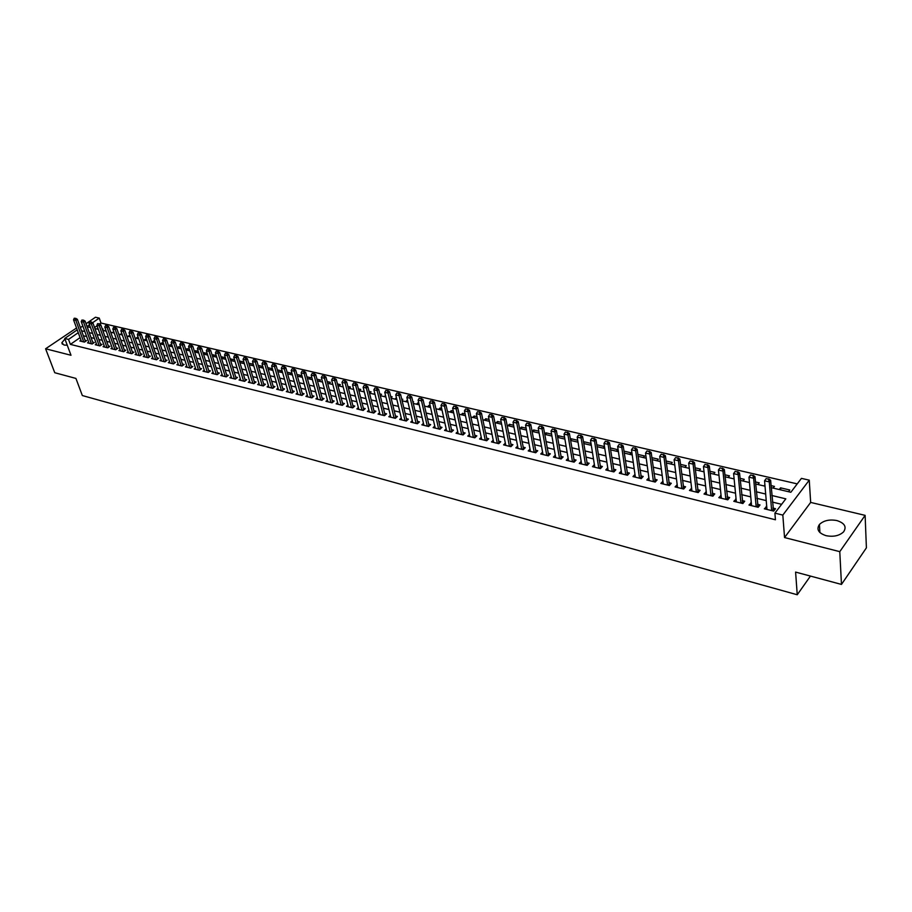 <?xml version="1.0" encoding="UTF-8"?>
<svg xmlns="http://www.w3.org/2000/svg" width="912" height="912" viewBox="0 0 912 912"><rect width="100%" height="100%" fill="white"/><g stroke="black" fill="none" stroke-linecap="round" stroke-linejoin="round"><path stroke-width="1.37" d="M836.874 520.558C829.453 519.202 823.639 520.501 819.432 524.468C816.217 529.37 818.417 533.11 826.055 535.675C833.42 537.077 839.245 535.823 843.543 531.913C846.883 526.885 844.66 523.1 836.874 520.558M64.934 339.002L61.845 342.775L64.034 345.044L67.26 345.215M771.221 487.646L790.841 492.263L801.431 478.378L809.252 480.157L782.827 515.086L774.904 513.137L785.825 498.841L771.848 495.501M810.665 502.421L784.548 537.556L839.781 551.657L841.468 584.421L866.4 547.85L865.123 515.36L810.665 502.421L809.252 480.157M76.54 327.989L45.6 348.772L70.999 355.27L64.741 338.477L77.224 329.848M86.047 323.737L95.452 317.239L99.248 318.106L92.591 322.723M797.236 483.884L100.993 323.042L99.248 318.106M839.781 551.657L865.123 515.36M841.468 584.421L795.595 572.086L797.248 594.761L82.342 395.546L75.924 378.423L54.754 372.723L45.6 348.772M766.73 506.57L764.347 508.805L773.684 511.085L775.496 508.714L772.874 508.075M751.306 502.808L748.969 505.031L758.18 507.289L760.004 504.94L757.405 504.302M736.087 499.103L733.795 501.315L742.881 503.538L744.716 501.201L742.151 500.574M721.061 495.433L718.827 497.644L727.787 499.833L729.646 497.53L727.092 496.903M706.241 491.819L704.041 494.019L712.888 496.185L714.757 493.894L712.238 493.278M691.627 488.251L689.461 490.439L698.193 492.583L700.074 490.314L697.577 489.71M677.183 484.728L675.062 486.905L683.681 489.026L685.573 486.78L683.099 486.176M662.933 481.251L660.858 483.428L669.362 485.515L671.266 483.28L668.815 482.687M648.865 477.82L646.825 479.986L655.226 482.049L657.142 479.837L654.713 479.245M634.98 474.434L632.985 476.588L641.273 478.629L643.188 476.44L640.794 475.847M621.277 471.094L619.305 473.237L627.49 475.243L629.428 473.077L627.046 472.496M607.734 467.81L605.807 469.931L613.89 471.914L615.828 469.76L613.468 469.19M594.373 464.596L592.469 466.659L600.449 468.62L602.399 466.488L600.073 465.918M581.183 461.415L579.302 463.433L587.18 465.359L589.141 463.25L586.838 462.692M568.153 458.28L566.295 460.241L574.081 462.145L576.053 460.058L573.762 459.5M555.283 455.179L553.447 457.094L561.142 458.975L563.114 456.901L560.846 456.353M542.56 452.124L540.759 453.982L548.351 455.84L550.335 453.788L548.089 453.241M530.009 449.092L528.219 450.904L535.732 452.751L537.715 450.71L535.492 450.163M517.594 446.105L515.839 447.872L523.249 449.684L525.244 447.667L523.043 447.131M505.339 443.141L503.606 444.874L510.925 446.663L512.932 444.657L510.743 444.121M493.221 440.222L491.511 441.91L498.75 443.677L500.756 441.693L498.59 441.157M481.251 437.327L479.564 438.98L486.712 440.724L488.729 438.752L486.575 438.227M469.429 434.465L467.753 436.084L474.821 437.817L476.839 435.856L474.707 435.332M457.733 431.638L456.08 433.223L463.068 434.933L465.097 432.983L462.977 432.47M446.173 428.845L444.543 430.396L451.451 432.083L453.481 430.156L451.394 429.643M434.762 426.086L433.143 427.591L439.972 429.267L442.001 427.352L439.926 426.85M423.464 423.362L421.868 424.832L428.617 426.485L430.658 424.593L428.606 424.091M412.304 420.66L410.731 422.096L417.4 423.738L419.44 421.857L417.411 421.355M401.28 417.981L399.718 419.395L406.307 421.013L408.359 419.144L406.342 418.654M390.37 415.348L388.82 416.727L395.341 418.323L397.393 416.476L395.386 415.986M379.574 412.726L378.058 414.082L384.499 415.667L386.563 413.831L384.568 413.341M368.915 410.149L367.411 411.472L373.783 413.045L375.835 411.209L373.863 410.731M358.37 407.596L356.877 408.895L363.181 410.446L365.245 408.633L363.284 408.154M347.939 405.065L346.457 406.342L352.693 407.869L354.757 406.068L352.819 405.601M337.622 402.557L336.163 403.811L342.331 405.327L344.394 403.537L342.467 403.07M327.419 400.083L325.972 401.314L332.071 402.819L334.145 401.041L332.23 400.573M317.33 397.643L315.894 398.852L321.925 400.322L323.999 398.567L322.107 398.111M307.344 395.215L305.93 396.401L311.893 397.871L313.967 396.116L312.098 395.66M297.472 392.821L296.069 393.984L301.975 395.432L304.049 393.699L302.18 393.243M287.702 390.45L286.311 391.59L292.148 393.026L294.234 391.305L292.387 390.849M278.035 388.102L276.655 389.23L282.435 390.644L284.521 388.934L282.686 388.489M268.47 385.776L267.102 386.882L272.825 388.284L274.911 386.585L273.087 386.141M259.008 383.485L257.663 384.568L263.317 385.958L265.403 384.271L263.591 383.827M249.637 381.205L248.303 382.276L253.901 383.644L255.987 381.98L254.197 381.535M240.38 378.959L239.058 380.008L244.598 381.364L246.685 379.7L244.906 379.267M231.203 376.736L229.892 377.762L235.376 379.107L237.462 377.454L235.706 377.021M222.129 374.524L220.829 375.539L226.256 376.873L228.353 375.231L226.598 374.809M213.146 372.347L211.858 373.339L217.227 374.661L219.325 373.031L217.58 372.609M204.254 370.181L202.977 371.161L208.301 372.461L210.387 370.853L208.666 370.432M195.453 368.038L194.188 369.007L199.454 370.295L201.552 368.687L199.831 368.277M186.743 365.929L185.489 366.875L190.699 368.152L192.797 366.556L191.098 366.145M178.125 363.831L176.882 364.766L182.035 366.031L184.133 364.447L182.446 364.036M169.586 361.756L168.355 362.668L173.462 363.922L175.549 362.349L173.873 361.939M161.128 359.693L159.908 360.605L164.969 361.836L167.056 360.274L165.391 359.875M152.76 357.664L151.552 358.553L156.556 359.784L158.654 358.222L157.001 357.823M144.472 355.646L143.275 356.524L148.234 357.743L150.32 356.193L148.679 355.794M136.264 353.651L135.079 354.517L139.992 355.714L142.078 354.187L140.448 353.788M128.147 351.667L126.962 352.522L131.818 353.719L133.916 352.192L132.297 351.804M120.099 349.706L118.925 350.55L123.736 351.736L125.833 350.219L124.226 349.832M112.13 347.768L110.968 348.601L115.733 349.775L117.83 348.27L116.234 347.882M104.23 345.853L103.09 346.674L107.81 347.825L109.896 346.332L108.311 345.944M96.421 343.949L95.281 344.759L99.955 345.899L102.041 344.417L100.468 344.029M88.681 342.068L87.541 342.855L92.18 343.995L94.267 342.524L92.705 342.137M102.463 329.494L103.102 329.038L102.235 328.844M122.265 334.966L121.798 333.427M130.154 336.824L129.949 335.342M138.111 338.694L137.575 337.121L138.191 337.269M146.148 340.586L145.612 339.013L146.524 339.218M154.265 342.502L153.729 340.917L154.926 341.191M162.461 344.428L161.926 342.832L163.419 343.186M170.726 346.378L170.202 344.77L172.003 345.192M179.083 348.338L178.558 346.731L180.667 347.221M187.53 350.322L187.006 348.715L189.422 349.273M196.046 352.328L195.533 350.71L198.257 351.348M204.653 354.358L204.14 352.727L207.195 353.446M213.34 356.398L212.838 354.768L216.224 355.566M222.129 358.462L221.616 356.82L225.344 357.698M230.998 360.548L230.485 358.906L234.566 359.864M239.959 362.657L239.457 361.004L243.88 362.041M253.297 364.253L248.714 363.181M262.816 366.476L258.153 365.393M272.437 368.733L267.695 367.627M280.383 372.164L281.888 370.956L277.339 369.884M289.879 374.399L291.384 373.179L287.086 372.164M299.478 376.656L300.983 375.425L296.936 374.479M309.168 378.947L310.673 377.693L306.899 376.816M318.972 381.25L320.477 379.996L316.966 379.175M328.879 383.576L330.383 382.322L327.146 381.558M338.888 385.936L340.393 384.659L337.44 383.975M349.011 388.318L350.516 387.041L347.848 386.414M359.248 390.724L360.742 389.435L358.382 388.877M369.588 393.152L371.081 391.852L369.018 391.373M380.179 395.5L381.535 394.303L379.78 393.893M390.997 397.78L392.114 396.788L390.667 396.446M396.8 399.559L396.446 397.803M401.93 400.072L402.796 399.296L401.679 399.034M407.527 402.078L407.55 400.402M412.988 402.386L413.603 401.827L412.817 401.645M418.38 404.632L417.97 402.842L418.79 403.036M429.347 407.219L428.948 405.418L430.156 405.703M440.45 409.83L440.051 408.017L441.659 408.405M451.668 412.463L451.28 410.651L453.298 411.13M463.022 415.142L462.635 413.318L465.074 413.888M474.514 417.844L474.126 416.009L476.999 416.681M486.13 420.569L485.754 418.733L489.049 419.509M497.872 423.339L497.507 421.492L501.258 422.37M509.762 426.132L509.409 424.285L513.616 425.266M521.801 428.959L521.447 427.101L526.121 428.195M533.965 431.832L533.623 429.951L538.775 431.159M546.288 434.728L545.946 432.847L551.6 434.169M558.748 437.657L558.429 435.765L564.574 437.213M571.368 440.621L571.049 438.729L577.706 440.291M584.136 443.631L583.828 441.727L591.01 443.403M604.485 446.561L596.767 444.76M616.387 451.223L617.789 449.684L610.276 447.917M629.747 454.358L631.15 452.819L623.956 451.132M643.279 457.539L644.67 455.989L637.819 454.381M656.971 460.765L658.361 459.192L651.852 457.664M670.844 464.026L672.224 462.441L666.068 461.005M684.901 467.332L686.269 465.736L680.477 464.379M699.128 470.683L700.484 469.064L695.081 467.799M713.549 474.08L714.894 472.439L709.867 471.265M728.141 477.512L729.486 475.87L724.858 474.776M742.938 480.989L744.272 479.336L740.042 478.344M757.929 484.523L759.251 482.847L755.444 481.946M773.114 488.091L774.436 486.404L771.05 485.606M100.993 323.042L99.579 324.022M97.06 325.778L94.552 327.533M96.991 329.027L97.983 328.331M104.652 330.828L105.838 330.007M112.393 332.652L113.761 331.683M120.213 334.487L121.729 333.404M128.09 336.346L129.607 335.263M136.059 338.215L137.575 337.121M144.096 340.108L145.612 339.013M152.213 342.023L153.729 340.917M160.409 343.949L161.926 342.832M168.686 345.899L170.202 344.77M177.133 347.791L178.558 346.731M185.763 349.649L187.006 348.715M194.473 351.508L195.533 350.71M203.273 353.389L204.14 352.727M212.165 355.281L212.838 354.768M243.367 363.466L244.131 362.862M252.476 365.609L253.468 364.823M261.676 367.775L262.907 366.795M270.978 369.953L272.449 368.779M363.375 391.693L364.093 391.066M373.76 394.144L374.752 393.277M384.271 396.606L385.525 395.5M394.885 399.103L396.378 397.78M405.623 401.633L407.105 400.3M416.488 404.187L417.97 402.842M427.466 406.775L428.948 405.418M438.569 409.385L440.051 408.017M449.81 412.03L451.28 410.651M461.176 414.698L462.635 413.318M472.667 417.411L474.126 416.009M484.295 420.147L485.754 418.733M496.06 422.906L497.507 421.492M507.961 425.71L509.409 424.285M520 428.537L521.447 427.101M532.186 431.41L533.623 429.951M544.681 434.135L545.946 432.847M557.46 436.768L558.429 435.765M570.399 439.413L571.049 438.729M577.273 442.012L577.889 441.374M590.155 445.045L591.113 444.019M603.185 448.111L604.508 446.686M748.912 482.391L749.402 481.787M763.982 485.936L764.894 484.774M779.247 489.527L780.558 487.84L789.815 490.006L788.504 491.716M80.062 337.634L70.384 344.383L775.439 519.772L774.904 513.137M781.641 504.325L772.384 502.09M766.228 500.597L756.88 498.34M750.758 496.869L741.593 494.657M735.505 493.187L726.499 491.009M720.457 489.55L711.611 487.418M705.603 485.959L696.905 483.862M690.943 482.425L682.404 480.362M676.476 478.937L668.086 476.908M662.192 475.483L653.95 473.499M648.09 472.085L639.996 470.125M634.182 468.722L626.225 466.807M620.434 465.405L612.625 463.513M606.868 462.133L599.184 460.275M593.473 458.896L585.926 457.072M580.237 455.704L572.827 453.914M567.173 452.546L559.888 450.79M554.268 449.434L547.109 447.701M541.523 446.356L534.478 444.657M528.926 443.312L522.006 441.647M516.488 440.314L509.683 438.672M504.199 437.338L497.507 435.731M492.058 434.408L485.48 432.824M480.054 431.513L473.59 429.951M468.198 428.651L461.837 427.112M456.479 425.824L450.22 424.308M444.896 423.031L438.74 421.538M433.439 420.261L427.397 418.802M422.131 417.525L416.18 416.1M410.936 414.835L405.099 413.421M399.878 412.156L394.132 410.776M388.945 409.522L383.291 408.154M378.138 406.912L372.575 405.566M367.445 404.324L361.973 403.013M356.877 401.782L351.496 400.482M346.423 399.251L341.134 397.974M336.083 396.754L330.874 395.5M325.858 394.292L320.739 393.049M315.746 391.852L310.707 390.632M305.737 389.435L300.789 388.238M295.841 387.041L290.974 385.867M286.049 384.682L281.261 383.519M276.37 382.345L271.651 381.205M266.783 380.03L262.143 378.913M257.298 377.739L252.738 376.633M247.916 375.47L243.424 374.387M238.636 373.236L234.213 372.164M229.448 371.013L225.104 369.964M220.351 368.824L216.076 367.787M211.356 366.647L207.149 365.632M202.453 364.492L198.303 363.5M193.629 362.372L189.559 361.38M184.908 360.263L180.895 359.294M176.267 358.177L172.322 357.219M167.705 356.113L163.829 355.178M159.247 354.061L155.416 353.149M150.856 352.043L147.094 351.131M142.557 350.037L138.852 349.148M134.338 348.053L130.701 347.176M126.198 346.093L122.618 345.226M118.138 344.143L114.616 343.288M110.158 342.217L106.693 341.384M102.258 340.313L98.838 339.481M94.426 338.42L91.063 337.611M86.674 336.551L83.368 335.753M81.008 340.199L79.88 340.985L84.474 342.103L86.56 340.643L85.01 340.267M797.248 594.761L810.449 576.076M784.548 537.556L782.827 515.086M70.384 344.383L68.537 339.412L64.741 338.477M87.119 326.701L90.493 327.499M94.916 328.537L98.336 329.346M102.782 330.383L106.259 331.204M110.728 332.253L114.262 333.085M118.742 334.145L122.333 334.989M126.848 336.049L130.496 336.904M135.022 337.976L138.738 338.842M143.287 339.914L147.06 340.803M151.631 341.875L155.462 342.775M160.056 343.858L163.943 344.782M168.572 345.865L172.528 346.799M177.167 347.882L181.192 348.829M185.854 349.934L189.935 350.892M194.621 351.998L198.782 352.967M203.49 354.084L207.708 355.076M212.45 356.182L216.737 357.196M221.491 358.313L225.857 359.339M230.633 360.468L235.068 361.505M239.879 362.645L244.382 363.706M249.215 364.834L253.798 365.917M258.655 367.057L263.306 368.152M268.185 369.303L272.916 370.409M277.829 371.572L282.64 372.7M287.565 373.863L292.456 375.014M297.415 376.177L302.385 377.351M307.367 378.514L312.428 379.711M317.433 380.885L322.574 382.094M327.613 383.279L332.834 384.511M337.896 385.696L343.208 386.95M348.304 388.147L353.696 389.424M358.826 390.621L364.31 391.909M369.463 393.129L375.037 394.44M380.213 395.66L385.89 396.994M391.1 398.213L396.868 399.57M402.101 400.801L407.972 402.192M413.239 403.423L419.201 404.825M424.49 406.079L430.567 407.504M435.89 408.758L442.058 410.206M447.416 411.46L453.697 412.942M459.078 414.208L465.462 415.712M470.877 416.989L477.375 418.517M482.813 419.794L489.425 421.344M494.897 422.632L501.623 424.217M507.129 425.516L513.969 427.124M519.509 428.423L526.463 430.065M532.038 431.376L539.117 433.04M544.726 434.363L551.931 436.05M557.563 437.384L564.893 439.105M570.57 440.439L578.026 442.195M583.737 443.54L591.318 445.318M597.064 446.675L604.781 448.487M610.561 449.844L618.416 451.702M624.241 453.07L632.233 454.951M638.081 456.319L646.22 458.234M652.114 459.625L660.391 461.575M666.319 462.965L674.755 464.949M680.717 466.351L689.301 468.369M695.297 469.783L704.041 471.835M710.083 473.26L718.975 475.357M725.063 476.782L734.114 478.914M740.236 480.35L749.459 482.528M755.626 483.976L765.02 486.187M89.536 324.843L87.073 326.553M80.404 327.647L82.832 325.972M78.25 332.675L68.537 339.412M765.67 494.03L756.31 491.796M750.166 490.325L740.977 488.137M734.878 486.677L725.838 484.523M719.785 483.075L710.915 480.966M704.885 479.53L696.175 477.443M690.19 476.018L681.629 473.978M675.689 472.553L667.276 470.546M661.371 469.144L653.117 467.172M647.235 465.77L639.13 463.832M633.293 462.441L625.313 460.537M619.522 459.158L611.678 457.288M605.921 455.909L598.215 454.073M592.492 452.705L584.923 450.904M579.234 449.536L571.801 447.769M566.135 446.413L558.828 444.668M553.196 443.335L546.014 441.613M540.428 440.279L533.372 438.592M527.809 437.27L520.866 435.617M515.337 434.294L508.52 432.664M503.025 431.353L496.322 429.757M490.85 428.458L484.261 426.884M478.834 425.585L472.348 424.034M466.944 422.746L460.583 421.23M455.202 419.953L448.943 418.448M443.597 417.183L437.441 415.712M432.128 414.447L426.075 412.999M420.797 411.734L414.835 410.32M409.591 409.066L403.731 407.664M398.51 406.421L392.753 405.042M387.554 403.811L381.889 402.454M376.724 401.223L371.15 399.889M366.02 398.669L360.536 397.358M355.429 396.139L350.037 394.85M344.953 393.642L339.652 392.377M334.601 391.168L329.392 389.926M324.364 388.729L319.234 387.509M314.23 386.312L309.191 385.103M304.209 383.918L299.25 382.732M294.302 381.558L289.412 380.384M284.498 379.21L279.688 378.07M274.797 376.895L270.066 375.778M265.198 374.615L260.547 373.498M255.702 372.347L251.131 371.252M246.308 370.101L241.805 369.029M237.006 367.889L232.583 366.829M227.806 365.689L223.451 364.652M218.709 363.512L214.423 362.497M209.692 361.369L205.474 360.365M200.777 359.237L196.627 358.245M191.942 357.128L187.861 356.159M183.209 355.042L179.197 354.084M174.557 352.978L170.601 352.043M165.995 350.938L162.108 350.014M157.514 348.92L153.695 348.008M149.123 346.913L145.361 346.013M140.813 344.93L137.108 344.052M132.582 342.969L128.934 342.103M124.442 341.02L120.851 340.165M116.371 339.093L112.837 338.261M108.38 337.189L104.903 336.368M100.468 335.308L97.048 334.487M92.625 333.439L89.262 332.629M84.873 331.58L81.556 330.794M780.718 489.881L780.558 487.84M621.642 473.818L621.243 471.082M635.299 477.158L634.912 474.411M649.116 480.544L648.751 477.797M663.127 483.987L662.762 481.217M677.308 487.464L676.966 484.671M691.672 490.987L691.353 488.182M706.23 494.555L705.922 491.739M720.982 498.169L720.685 495.341M735.927 501.828L735.653 498.989M751.066 505.544L750.815 502.694M766.422 509.306L766.171 506.445M75.422 318.47L74.271 318.197L75.422 318.47L75.844 320.351L77.372 319.314L85.432 341.43M81.43 341.362L73.541 319.816L75.844 320.351L83.722 341.92M74.271 318.197L73.541 319.816M77.372 319.314L75.685 318.299M83.152 320.26L81.989 319.987L83.152 320.26L83.573 322.153L85.101 321.104L93.127 343.322M89.102 343.243L81.248 321.617L83.573 322.153L91.417 343.813M81.989 319.987L81.248 321.617M85.101 321.104L83.402 320.089M90.938 322.061L89.764 321.799L90.938 322.061L91.371 323.965L92.899 322.916L100.901 345.226M96.843 345.135L89.023 323.429L91.371 323.965L99.18 345.716M89.764 321.799L89.023 323.429M92.899 322.916L91.2 321.89M98.815 323.897L97.63 323.612L98.815 323.897L99.248 325.801L100.776 324.74L108.745 347.153M104.663 347.062L96.877 325.253L99.248 325.801L107.023 347.632M97.63 323.612L96.877 325.253M100.776 324.74L99.066 323.714M106.761 325.732L105.564 325.459L106.761 325.732L107.194 327.659L108.722 326.587L116.668 349.102M112.564 348.988L104.8 327.1L107.194 327.659L114.946 349.581M105.564 325.459L104.8 327.1M108.722 326.587L107.023 325.561M114.787 327.59L113.578 327.317L114.787 327.59L115.231 329.528L116.759 328.445L124.659 351.063M120.532 350.949L112.814 328.97L115.231 329.528L122.938 351.542M113.578 327.317L112.814 328.97M116.759 328.445L115.049 327.419M122.892 329.471L121.672 329.186L122.892 329.471L123.337 331.421L124.864 330.326L132.742 353.047M128.581 352.921L120.897 330.851L123.337 331.421L131.009 353.514M121.672 329.186L120.897 330.851M124.864 330.326L123.154 329.289M131.077 331.375L129.846 331.09L131.077 331.375L131.522 333.325L133.049 332.23L140.893 355.053M136.709 354.916L129.059 332.755L131.522 333.325L139.16 355.509M129.846 331.09L129.059 332.755M133.049 332.23L131.339 331.193M139.354 333.29L138.1 333.005L139.354 333.29L139.798 335.251L141.326 334.157L149.123 357.082M144.917 356.923L137.313 334.67L139.798 335.251L147.391 357.527M138.1 333.005L137.313 334.67M141.326 334.157L139.604 333.108M147.698 335.228L146.444 334.932L147.698 335.228L148.154 337.201L149.682 336.095L157.445 359.123M153.205 358.952L145.635 336.608L148.154 337.201L155.701 359.567M146.444 334.932L145.635 336.608M149.682 336.095L147.949 335.046M156.134 337.178L154.858 336.881L156.134 337.178L156.59 339.161L158.118 338.044L165.847 361.186M161.572 361.004L154.048 338.569L156.59 339.161L164.103 361.631M154.858 336.881L154.048 338.569M158.118 338.044L156.385 336.995M164.65 339.15L163.373 338.854L164.65 339.15L165.118 341.145L166.645 340.028L174.329 363.272M170.02 363.079L162.541 340.552L165.118 341.145L172.573 363.706M163.373 338.854L162.541 340.552M166.645 340.028L164.901 338.968M173.257 341.145L171.958 340.849L173.257 341.145L173.725 343.151L175.252 342.023L182.89 365.381M178.57 365.176L171.125 342.547L173.725 343.151L181.146 365.803M171.958 340.849L171.125 342.547M175.252 342.023L173.508 340.963M181.955 343.163L180.644 342.866L181.955 343.163L182.423 345.181L183.95 344.041L191.554 367.502M187.188 367.285L179.801 344.576L182.423 345.181L189.799 367.924M180.644 342.866L179.801 344.576M183.95 344.041L182.206 342.98M190.733 345.203L189.411 344.896L190.733 345.203L191.201 347.233L192.728 346.081L200.298 369.656M195.898 369.428L188.556 346.617L191.201 347.233L198.531 370.067M189.411 344.896L188.556 346.617M192.728 346.081L190.984 345.01M199.603 347.255L198.269 346.948L199.603 347.255L200.081 349.296L201.609 348.145L209.122 371.822M204.71 371.583L197.414 348.669L200.081 349.296L207.366 372.233M198.269 346.948L197.414 348.669M201.609 348.145L199.865 347.073M208.574 349.342L207.218 349.022L208.574 349.342L209.053 351.382L210.581 350.219L218.048 374.023M213.602 373.76L206.351 350.755L209.053 351.382L216.281 374.422M207.218 349.022L206.351 350.755M210.581 350.219L208.825 349.148M217.626 351.439L216.269 351.12L217.626 351.439L218.116 353.491L219.644 352.328L227.065 376.234M222.585 375.972L215.392 352.864L218.116 353.491L225.298 376.633M216.269 351.12L215.392 352.864M219.644 352.328L217.888 351.245M226.78 353.56L225.401 353.24L226.78 353.56L227.27 355.634L228.798 354.449L236.174 378.48M231.659 378.195L224.512 354.985L227.27 355.634L234.395 378.868M225.401 353.24L224.512 354.985M228.798 354.449L227.042 353.366M236.037 355.703L234.635 355.384L236.037 355.703L236.527 357.789L238.055 356.603L245.374 380.737M240.825 380.441L233.746 357.139L236.527 357.789L243.595 381.125M234.635 355.384L233.746 357.139M238.055 356.603L236.288 355.509M245.385 357.869L243.971 357.55L245.385 357.869L245.875 359.966L247.403 358.769L254.676 383.029M250.093 382.709L243.059 359.305L245.875 359.966L252.898 383.405M243.971 357.55L243.059 359.305M247.403 358.769L245.636 357.675M254.824 360.058L253.399 359.727L254.824 360.058L255.326 362.167L256.853 360.97L264.081 385.343M259.464 385.012L252.487 361.505L255.326 362.167L262.291 385.708M253.399 359.727L252.487 361.505M256.853 360.97L255.086 359.864M264.377 362.281L262.941 361.939L264.377 362.281L264.879 364.39L266.407 363.181L273.577 387.68M268.926 387.326L262.006 363.717L264.879 364.39L271.787 388.033M262.941 361.939L262.006 363.717M266.407 363.181L264.628 362.075M282.435 390.644L283.176 390.04L276.062 365.427L274.535 366.635L281.375 390.382M272.574 364.173L274.284 364.31L272.825 363.979L271.628 365.963L278.491 389.675M274.022 364.515L274.535 366.635L271.628 365.963M276.062 365.427L274.284 364.31M283.78 366.772L282.31 366.43L283.78 366.772L284.293 368.915L285.821 367.684L292.877 392.422M288.158 392.046L281.363 368.231L284.293 368.915L291.076 392.764M282.31 366.43L281.363 368.231M285.821 367.684L284.031 366.567M293.641 369.064L292.159 368.722L293.641 369.064L294.166 371.218L295.682 369.976L302.681 394.839M297.928 394.44L291.19 370.523L294.166 371.218L300.88 395.17M292.159 368.722L291.19 370.523M295.682 369.976L293.892 368.858M303.616 371.378L302.111 371.024L303.616 371.378L304.141 373.532L305.657 372.29L312.588 397.279M307.8 396.857L301.131 372.837L304.141 373.532L310.787 397.598M302.111 371.024L301.131 372.837M305.657 372.29L303.867 371.161M313.694 373.715L312.178 373.361L313.694 373.715L314.218 375.881L315.734 374.627L322.609 399.741M317.786 399.308L311.186 375.174L314.218 375.881L320.796 400.049M312.178 373.361L311.186 375.174M315.734 374.627L313.945 373.498M323.885 376.075L322.346 375.721L323.885 376.075L324.421 378.263L325.926 376.998L332.743 402.238M327.875 401.782L321.343 377.545L324.421 378.263L330.931 402.534M322.346 375.721L321.343 377.545M325.926 376.998L324.136 375.858M334.191 378.457L332.629 378.104L334.191 378.457L334.727 380.657L336.243 379.392L342.98 404.757M338.078 404.29L331.626 379.939L334.727 380.657L341.156 405.042M332.629 378.104L331.626 379.939M336.243 379.392L334.442 378.252M344.599 380.874L343.037 380.509L344.599 380.874L345.146 383.086L346.663 381.809L353.343 407.311M348.395 406.82L342.011 382.356L345.146 383.086L351.508 407.584M343.037 380.509L342.011 382.356M346.663 381.809L344.861 380.657M355.144 383.314L353.548 382.949L355.144 383.314L355.691 385.548L357.196 384.248L363.808 409.887M358.826 409.374L352.511 384.807L355.691 385.548L361.973 410.149M353.548 382.949L352.511 384.807M357.196 384.248L355.395 383.108M365.792 385.787L364.184 385.423L365.792 385.787L366.35 388.033L367.855 386.722L374.399 412.498M369.371 411.962L363.136 387.281L366.35 388.033L372.563 412.737M364.184 385.423L363.136 387.281M367.855 386.722L366.043 385.571M376.576 388.284L374.946 387.908L376.576 388.284L377.135 390.541L378.64 389.23L385.103 415.131M380.042 414.572L373.886 389.789L377.135 390.541L383.257 415.359M374.946 387.908L373.886 389.789M378.64 389.23L376.827 388.067M387.475 390.815L385.833 390.439L387.475 390.815L388.033 393.083L389.538 391.761L395.933 417.799M390.826 417.217L384.75 392.32L388.033 393.083L394.087 418.015M385.833 390.439L384.75 392.32M389.538 391.761L387.725 390.598M398.498 393.368L396.834 392.981L398.498 393.368L399.068 395.648L400.562 394.315L406.877 420.5M401.736 419.896L395.74 394.873L399.068 395.648L405.031 420.706M396.834 392.981L395.74 394.873M400.562 394.315L398.749 393.152M409.648 395.956L407.96 395.569L409.648 395.956L410.229 398.248L411.722 396.902L417.958 423.225M412.76 422.598L406.866 397.472L410.229 398.248L416.1 423.419M407.96 395.569L406.866 397.472M411.722 396.902L409.898 395.728M420.934 398.567L419.224 398.179L420.934 398.567L421.515 400.881L422.997 399.524L429.153 425.984M423.92 425.334L418.106 400.083L421.515 400.881L427.295 426.166M419.224 398.179L418.106 400.083M422.997 399.524L421.173 398.35M432.345 401.223L430.624 400.824L432.345 401.223L432.926 403.537L434.42 402.181L440.485 428.777M435.218 428.104L429.495 402.739L432.926 403.537L438.626 428.936M430.624 400.824L429.495 402.739M434.42 402.181L432.584 400.995M443.893 403.891L442.149 403.492L443.893 403.891L444.486 406.228L445.968 404.86L451.953 431.604M446.629 430.897L441.009 405.418L444.486 406.228L450.083 431.752M442.149 403.492L441.009 405.418M445.968 404.86L444.133 403.663M455.578 406.604L453.811 406.193L455.578 406.604L456.171 408.952L457.653 407.573L463.547 434.465M458.189 433.736L452.648 408.131L456.171 408.952L461.677 434.591M453.811 406.193L452.648 408.131M457.653 407.573L455.818 406.376M467.4 409.351L465.61 408.929L467.4 409.351L468.004 411.711L469.486 410.309L475.289 437.361M469.874 436.597L464.436 410.879L468.004 411.711L473.408 437.464M465.61 408.929L464.436 410.879M469.486 410.309L467.639 409.112M479.359 412.121L477.557 411.7L479.359 412.121L479.974 414.504L481.445 413.09L487.156 440.291M481.696 439.504L476.372 413.66L479.974 414.504L485.275 440.382M477.557 411.7L476.372 413.66M481.445 413.09L479.609 411.882M491.477 414.926L489.653 414.504L491.477 414.926L492.092 417.32L493.563 415.906L499.172 443.255M493.666 442.434L488.444 416.476L492.092 417.32L497.291 443.323M489.653 414.504L488.444 416.476M493.563 415.906L491.716 414.686M503.732 417.764L501.885 417.343L503.732 417.764L504.359 420.181L505.818 418.745L511.336 446.253M505.784 445.409L500.665 419.315L504.359 420.181L509.443 446.299M501.885 417.343L500.665 419.315M505.818 418.745L503.971 417.525M516.135 420.649L514.265 420.215L516.135 420.649L516.762 423.065L518.233 421.629L523.636 449.297M518.039 448.408L513.023 422.199L516.762 423.065L521.744 449.32M514.265 420.215L513.023 422.199M518.233 421.629L516.374 420.409M528.698 423.556L526.805 423.122L528.698 423.556L529.336 425.995L530.784 424.536L536.096 452.375M530.442 451.451L525.551 425.117L529.336 425.995L534.193 452.375M526.805 423.122L525.551 425.117M530.784 424.536L528.937 423.316M541.409 426.508L539.494 426.064L541.409 426.508L542.047 428.959L543.506 427.489L548.705 455.487M543.005 454.529L538.217 428.07L542.047 428.959L546.801 455.464M539.494 426.064L538.217 428.07M543.506 427.489L541.648 426.257M554.279 429.484L552.341 429.039L554.279 429.484L554.929 431.957L556.377 430.475L561.461 458.633M555.704 457.642L551.053 431.057L554.929 431.957L559.558 458.588M552.341 429.039L551.053 431.057M556.377 430.475L554.519 429.244M567.31 432.505L565.349 432.049L567.31 432.505L567.971 435.001L569.407 433.508L574.378 461.825M568.575 460.799L564.038 434.078L567.971 435.001L572.474 461.757M565.349 432.049L564.038 434.078M569.407 433.508L567.549 432.265M580.511 435.571L578.516 435.104L580.511 435.571L581.172 438.079L582.608 436.563L587.465 465.063M581.605 463.991L577.193 437.144L581.172 438.079L585.55 464.96M578.516 435.104L577.193 437.144M582.608 436.563L580.75 435.32M593.872 438.672L591.854 438.205L593.872 438.672L594.544 441.191L595.969 439.664L600.712 468.335M594.795 467.229L590.52 440.245L594.544 441.191L598.785 468.209M591.854 438.205L590.52 440.245M595.969 439.664L594.111 438.41M607.403 441.807L605.363 441.328L607.403 441.807L608.087 444.338L609.501 442.81L614.118 471.652M608.144 470.501L604.006 443.392L608.087 444.338L612.191 471.493M605.363 441.328L604.006 443.392M609.501 442.81L607.643 441.545M621.106 444.988L619.043 444.509L621.106 444.988L621.802 447.541L623.215 445.991L627.695 475.015M621.676 473.818L617.663 446.572L621.802 447.541L625.769 474.821M619.043 444.509L617.663 446.572M623.215 445.991L621.346 444.725M634.991 448.202L632.905 447.712L634.991 448.202L635.687 450.779L637.1 449.217L641.455 478.412M635.368 477.181L631.503 449.798L635.687 450.779L639.517 478.196M632.905 447.712L631.503 449.798M637.1 449.217L635.231 447.94M649.059 451.463L646.939 450.973L649.059 451.463L649.766 454.051L651.168 452.477L655.386 481.867M649.241 480.578L645.525 453.07L649.766 454.051L653.437 481.604M646.939 450.973L645.525 453.07M651.168 452.477L649.298 451.201M663.309 454.769L661.154 454.267L663.309 454.769L664.016 457.368L665.407 455.783L669.488 485.355M663.298 484.021L659.718 456.376L664.016 457.368L667.55 485.07M661.154 454.267L659.718 456.376M665.407 455.783L663.537 454.507M677.741 458.109L675.564 457.607L677.741 458.109L678.46 460.742L679.85 459.135L683.783 488.9M677.525 487.51L674.116 459.728L678.46 460.742L681.834 488.57M675.564 457.607L674.116 459.728M679.85 459.135L677.981 457.847M692.368 461.506L690.167 460.993L692.368 461.506L693.097 464.151L694.477 462.532L698.273 492.48M691.946 491.055L688.685 463.125L693.097 464.151L696.312 492.115M690.167 460.993L688.685 463.125M694.477 462.532L692.607 461.233M707.199 464.938L704.953 464.425L707.199 464.938L707.929 467.605L709.297 465.975L712.945 496.117M706.561 494.635L703.46 466.556L707.929 467.605L710.972 495.718M704.953 464.425L703.46 466.556M709.297 465.975L707.427 464.664M722.213 468.426L719.944 467.902L722.213 468.426L722.965 471.105L724.322 469.452L727.81 499.81M721.358 498.26L718.428 470.045L722.965 471.105L725.838 499.354M719.944 467.902L718.428 470.045M724.322 469.452L722.441 468.152M737.443 471.949L735.14 471.424L737.443 471.949L738.196 474.65L739.541 472.986L742.87 503.538M736.36 501.942L733.601 473.579L738.196 474.65L740.897 503.048M735.14 471.424L733.601 473.579M739.541 472.986L737.66 471.675M752.867 475.528L750.542 474.992L752.867 475.528L753.631 478.253L754.976 476.577L758.111 507.266M751.556 505.67L748.98 477.17L753.631 478.253L756.162 506.798M750.542 474.992L748.98 477.17M754.976 476.577L753.095 475.255M768.52 479.153L766.16 478.606L768.52 479.153L769.283 481.901L770.617 480.202L773.558 511.062M766.969 509.443L764.564 480.795L769.283 481.901L771.632 510.583M766.16 478.606L764.564 480.795M770.617 480.202L768.736 478.88M84.383 342.08L85.409 341.362M92.066 343.972L93.104 343.243M99.83 345.876L100.867 345.135M107.673 347.791L108.71 347.062M115.596 349.741L116.622 349M123.587 351.69L124.613 350.949M131.659 353.674L132.685 352.921M139.81 355.669L140.836 354.916M148.04 357.686L149.066 356.934M156.351 359.727L157.377 358.963M164.741 361.79L165.779 361.015M173.223 363.865L174.249 363.09M181.784 365.963L182.822 365.188M190.437 368.083L191.463 367.297M199.169 370.226L200.207 369.44M208.004 372.392L209.03 371.594M216.919 374.581L217.945 373.772M225.925 376.793L226.963 375.983M235.034 379.016L236.06 378.206M244.234 381.273L245.26 380.452M253.525 383.553L254.551 382.732M262.918 385.856L263.944 385.024M272.414 388.181L273.44 387.349M282.002 390.541L283.028 389.698M292.125 393.015L292.866 392.411M291.703 392.912L292.729 392.069M301.929 395.42L302.659 394.805M301.496 395.318L302.522 394.463M311.836 397.849L312.565 397.233M311.402 397.746L312.428 396.88M321.845 400.311L322.586 399.684M321.423 400.197L322.438 399.331M331.968 402.785L332.698 402.158M331.546 402.682L332.561 401.804M342.205 405.293L342.935 404.666M341.772 405.19L342.798 404.312M352.545 407.835L353.286 407.197M352.123 407.732L353.138 406.843M363.01 410.4L363.74 409.75M362.588 410.297L363.603 409.397M373.589 412.988L374.319 412.349M373.168 412.885L374.182 411.985M384.283 415.61L385.012 414.96M383.861 415.507L384.875 414.607M395.101 418.266L395.831 417.605M394.679 418.163L395.694 417.251M406.045 420.945L406.775 420.284M405.623 420.842L406.638 419.93M417.115 423.67L417.833 422.997M416.693 423.567L417.707 422.632M428.309 426.406L429.028 425.733M427.888 426.303L428.902 425.368M439.63 429.187L440.348 428.503M439.219 429.085L440.222 428.138M451.087 431.992L451.805 431.308M450.665 431.889L451.668 430.943M462.669 434.83L463.387 434.146M462.259 434.739L463.262 433.77M474.4 437.714L475.118 437.019M473.989 437.612L474.981 436.643M486.267 440.621L486.974 439.915M485.857 440.519L486.848 439.538M498.271 443.563L498.978 442.856M497.861 443.46L498.853 442.48M510.412 446.538L511.13 445.831M510.013 446.447L510.994 445.455M522.713 449.559L523.42 448.841M522.302 449.456L523.294 448.453M535.162 452.603L535.857 451.885M534.751 452.512L535.732 451.497M547.747 455.692L548.454 454.963M547.348 455.601L548.329 454.586M560.504 458.816L561.199 458.086M560.105 458.725L561.085 457.699M573.409 461.985L574.115 461.244M573.021 461.894L573.99 460.856M586.484 465.188L587.18 464.436M586.085 465.097L587.054 464.048M599.708 468.437L600.404 467.674M599.321 468.335L600.278 467.286M613.115 471.721L613.799 470.957M612.727 471.629L613.685 470.569M626.681 475.049L627.365 474.274M626.293 474.947L627.251 473.887M640.418 478.412L641.102 477.637M640.042 478.321L640.988 477.238M654.337 481.832L655.021 481.046M653.961 481.73L654.896 480.647M668.439 485.287L669.112 484.5M668.051 485.195L668.998 484.09M682.712 488.786L683.384 487.988M682.336 488.695L683.27 487.589M697.178 492.332L697.851 491.534M696.814 492.241L697.737 491.123M711.839 495.923L712.5 495.113M711.474 495.832L712.397 494.703M726.693 499.571L727.354 498.75M726.328 499.48L727.24 498.34M741.741 503.253L742.391 502.432M741.376 503.173L742.288 502.022L741.376 503.173M756.994 506.992L757.644 506.16M756.629 506.912L757.53 505.75L756.652 506.912M772.453 510.788L773.091 509.945M772.088 510.697L772.988 509.523M819.432 524.468L819.922 532.574M61.845 342.775L62.381 344.212M772.133 510.709L773 509.58"/></g></svg>
